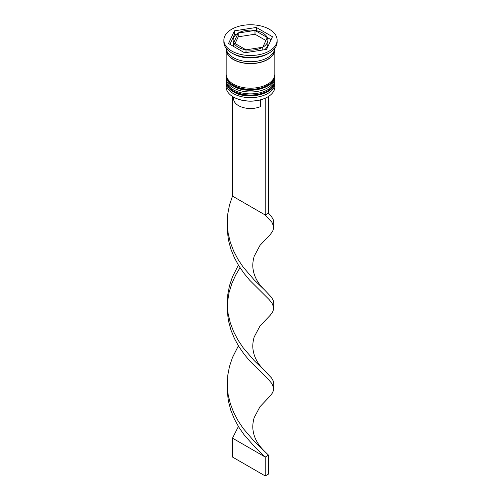 <?xml version="1.0" encoding="UTF-8"?>
<svg xmlns="http://www.w3.org/2000/svg" width="501" height="501" viewBox="0 0 501 501"><rect width="100%" height="100%" fill="white"/><g stroke="black" fill="none" stroke-linecap="round" stroke-linejoin="round"><path stroke-width="0.75" d="M267.528 97.044A23.854 13.771 180 0 1 267.365 97.138A23.854 13.771 180 0 1 233.635 97.138L233.309 96.95A24.317 14.041 0 0 0 267.691 96.944A24.317 14.041 0 0 0 274.817 87.017L274.817 83.617A24.317 14.041 180 0 1 259.806 96.587A24.317 14.041 180 0 1 233.309 93.543A24.317 14.041 180 0 1 226.183 83.617A24.317 14.041 180 0 1 226.258 82.515M274.742 82.515A24.317 14.041 180 0 1 274.817 83.617M274.742 76.841A24.317 14.041 180 0 1 274.817 77.943A24.317 14.041 180 0 1 259.806 90.913A24.317 14.041 180 0 1 233.309 87.869A24.317 14.041 180 0 1 226.183 77.943A24.317 14.041 180 0 1 226.258 76.841M223.872 40.13L223.872 42.021A26.628 15.374 0 0 0 231.669 52.893L233.309 53.839A24.317 14.041 0 0 0 267.691 53.839L269.331 52.893A26.628 15.374 0 0 0 277.128 42.021L277.128 40.13A26.628 15.374 0 0 0 269.331 29.258A26.628 15.374 0 0 0 240.311 25.927A26.628 15.374 0 0 0 223.872 40.13A26.628 15.374 0 0 0 231.669 51.002A26.628 15.374 0 0 0 260.689 54.333A26.628 15.374 0 0 0 277.128 40.13M233.309 53.839L231.669 52.893A26.628 15.374 0 0 0 269.331 52.893M226.183 77.943L226.183 79.834A24.317 14.041 0 0 0 233.309 89.76A24.317 14.041 0 0 0 259.806 92.804A24.317 14.041 0 0 0 274.817 79.834L274.817 77.943M226.239 48.641A24.317 14.041 0 0 0 226.183 49.58L226.183 74.161A24.317 14.041 0 0 0 233.309 84.087A24.317 14.041 0 0 0 259.806 87.13A24.317 14.041 0 0 0 274.817 74.161L274.817 49.58A24.317 14.041 0 0 0 274.761 48.641M226.183 49.58A24.317 14.041 0 0 0 233.309 59.513A24.317 14.041 0 0 0 259.806 62.55A24.317 14.041 0 0 0 274.817 49.58M226.208 48.321A24.317 14.041 0 0 0 233.309 57.621A24.317 14.041 0 0 0 259.299 60.778A24.317 14.041 0 0 0 274.792 48.321M271.072 39.717L267.271 37.525A17.366 10.026 0 0 0 262.781 33.041A17.366 10.026 0 0 0 255.015 30.448L255.015 34.231L265.906 40.512M233.598 97.113L233.598 98.741A16.902 9.757 0 0 0 238.545 105.642A16.902 9.757 0 0 0 260.702 106.525L260.702 99.843M233.635 97.138L233.309 96.944A24.317 14.041 0 0 0 233.309 96.95A24.317 14.041 0 0 1 226.183 87.017L226.183 83.617M246.029 52.586L246.029 49.818A17.366 10.026 0 0 0 262.762 47.232L262.762 50M233.729 46.518L233.729 42.735A17.366 10.026 0 0 0 245.985 49.812L245.985 52.592M235.094 43.524L238.2 36.83L238.2 33.047A17.366 10.026 0 0 0 233.134 40.13A17.366 10.026 0 0 0 233.716 42.71L233.729 46.468M233.134 40.13L233.134 43.913A17.366 10.026 0 0 0 233.716 46.493M254.971 30.442A17.366 10.026 0 0 0 238.238 33.028L238.238 36.811L254.971 34.225L254.971 30.442L238.238 33.028M255.015 30.448L267.271 37.569M246.029 49.818L262.762 47.232M233.729 42.735L245.985 49.812M238.2 33.047L233.716 42.71M244.62 52.805L266.57 49.411L272.456 36.736L256.38 27.455L234.43 30.849L228.544 43.524L244.62 52.805M236.322 34.337L234.43 34.632L229.928 44.326M234.43 34.632L234.43 30.849M256.38 30.693L256.38 27.455M264.678 49.699A17.366 10.026 0 0 0 267.866 43.913L267.866 40.13A17.366 10.026 0 0 0 267.284 37.544L262.8 47.213A17.366 10.026 0 0 0 267.866 40.13M262.8 47.213L262.8 49.994M232.489 96.449L232.489 196.116L265.236 215.023L268.511 213.132L271.517 216.601L273.295 219.739L273.753 222.713L273.696 228.356L272.569 231.387L270.158 234.668L259.981 245.365L254.176 256.305C252.767 261.378 252.429 265.793 253.155 269.551C254.214 276.796 258.021 283.597 264.578 289.954L271.517 297.275L273.295 300.412L273.753 303.387L273.696 309.023L272.569 312.06L270.158 315.342L259.981 326.038L254.176 336.979C252.767 342.051 252.429 346.467 253.155 350.224C254.214 357.47 258.021 364.271 264.578 370.627L271.517 377.948L273.295 381.086L273.753 384.06L273.696 389.697L272.569 392.734L270.158 396.009L259.981 406.712L254.176 417.646C252.767 422.725 252.429 427.14 253.155 430.898C254.214 438.143 258.021 444.944 264.578 451.301L268.511 455.152L265.236 457.044L232.489 438.137L238.401 426.476M265.236 98.227L265.236 215.023L271.918 222.294L273.746 226.771M268.511 96.449L268.511 213.132M227.279 224.792L227.304 230.541L228.431 239.923L230.842 249.053L234.393 257.764L238.883 265.912L244.05 273.383L249.586 280.109L269.118 299.567L271.918 302.961L273.746 307.439M227.279 386.139L227.304 391.888L228.431 401.27L230.842 410.394L234.393 419.112L238.883 427.259L244.05 434.73L255.178 447.393L265.236 457.044L265.236 475.95L232.489 457.044L232.489 438.137M232.489 196.116L229.483 205.059L227.704 214.334L227.247 223.772L228.143 233.172L230.335 242.359L233.698 251.158L238.044 259.412L243.11 267.008L254.207 279.946L264.578 289.954M238.401 345.803L232.489 357.463L229.483 366.406L227.704 375.681L227.492 389.502L228.143 394.519L230.335 403.706L233.698 412.505L238.044 420.759L243.11 428.355L254.207 441.293L264.578 451.301M240.017 267.684L235.764 274.899L231.882 283.441L229.082 292.452L227.498 302.09M227.279 305.466L227.304 311.215L228.431 320.596L230.842 329.727L234.393 338.438L238.883 346.586L244.05 354.057L249.586 360.783L269.118 380.24L271.918 383.634L273.746 388.112M238.401 265.129L232.489 276.79L229.483 285.733L227.704 295.008L227.492 308.829L228.143 313.845L230.335 323.032L233.698 331.831L238.044 340.085L243.11 347.681L254.207 360.62L264.578 370.627M265.236 475.95L268.511 474.059L268.511 455.152M226.189 81.162A24.317 14.041 0 0 0 226.183 81.35A24.317 14.041 0 0 0 233.309 91.276A24.317 14.041 0 0 0 259.806 94.32A24.317 14.041 0 0 0 274.817 81.35A24.317 14.041 0 0 0 274.811 81.162M274.817 80.968A24.317 14.041 180 0 1 259.806 93.938A24.317 14.041 180 0 1 233.309 90.894A24.317 14.041 180 0 1 226.183 80.968L226.183 81.35C226.94 86.385 229.414 89.904 233.598 91.908C247.588 100.782 275.788 94.075 274.817 81.35L274.798 80.385M226.189 75.488A24.317 14.041 0 0 0 226.183 75.676A24.317 14.041 0 0 0 233.309 85.602A24.317 14.041 0 0 0 259.806 88.646A24.317 14.041 0 0 0 274.817 75.676A24.317 14.041 0 0 0 274.811 75.488M274.817 75.3A24.317 14.041 180 0 1 259.806 88.27A24.317 14.041 180 0 1 233.309 85.226A24.317 14.041 180 0 1 226.183 75.3L226.183 75.676C226.94 80.711 229.414 84.237 233.598 86.241C247.588 95.109 275.788 88.401 274.817 75.676L274.798 74.718M274.586 49.624A24.086 13.903 180 0 1 259.681 62.437A24.086 13.903 180 0 1 233.472 59.412A24.086 13.903 180 0 1 226.414 49.624M226.201 80.385L226.183 80.968M226.201 74.712L226.183 75.3M267.365 97.138L267.691 96.944M227.498 221.417L227.492 228.155"/></g></svg>
